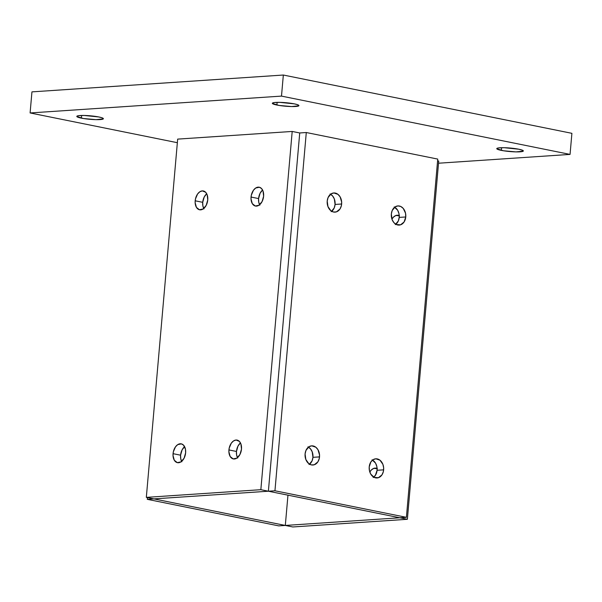 <?xml version="1.0" encoding="UTF-8"?>
<svg xmlns="http://www.w3.org/2000/svg" width="602" height="602" viewBox="0 0 602 602"><rect width="100%" height="100%" fill="white"/><g stroke="black" fill="none" stroke-linecap="round" stroke-linejoin="round"><path stroke-width="0.9" d="M81.368 118.142A13.342 1.761 5 0 1 76.808 116.389A13.342 1.761 5 0 1 84.664 115.471A13.342 1.761 5 0 1 98.826 116.969L101.994 117.789L103.273 118.91L96.011 119.647L83.49 118.526L76.838 116.54L78.569 115.682L84.182 115.464L98.826 116.969A13.342 1.761 5 0 1 103.386 118.714A13.342 1.761 5 0 1 95.53 119.64A13.342 1.761 5 0 1 81.368 118.142L81.601 115.464L81.368 118.142M276.897 105.041A13.342 1.761 5 0 1 272.337 103.288A13.342 1.761 5 0 1 280.193 102.37A13.342 1.761 5 0 1 294.355 103.868L297.523 104.688L298.81 105.809L291.541 106.546L279.019 105.425L272.367 103.439L274.098 102.581L279.712 102.363L294.355 103.868A13.342 1.761 5 0 1 298.916 105.613A13.342 1.761 5 0 1 291.059 106.539A13.342 1.761 5 0 1 276.897 105.041L277.131 102.363L276.897 105.041M501.331 150.38A13.342 1.761 5 0 1 496.77 148.634A13.342 1.761 5 0 1 504.626 147.716A13.342 1.761 5 0 1 518.789 149.213L522.882 150.432L523.243 151.155L515.974 151.892L503.453 150.763L496.8 148.777L498.531 147.926L504.145 147.701L518.789 149.213A13.342 1.761 5 0 1 523.349 150.959A13.342 1.761 5 0 1 515.493 151.877A13.342 1.761 5 0 1 501.331 150.38L501.564 147.708L501.331 150.38M31.944 91.873L30.1 112.95L177.357 142.697L30.1 112.95L31.944 91.873L283.339 75.032L281.495 96.102L30.1 112.95L281.495 96.102L283.339 75.032L571.9 133.328L570.056 154.405L281.495 96.102L570.056 154.405L571.9 133.328L283.339 75.032L31.944 91.873M438.527 163.217L570.056 154.405L438.527 163.217M251.049 197.05A9.602 6.17 101.4 0 1 259.236 187.214A9.602 6.17 101.4 0 1 263.616 196.207L263.021 191.007L261.516 188.509L259.372 187.245L255.692 188.027L253.472 190.224L251.327 195.191L251.004 198.893L252.298 203.634L255.293 206.012L258.973 205.229L262.096 201.55L263.616 196.207A9.602 6.17 101.4 0 1 255.429 206.042A9.602 6.17 101.4 0 1 251.049 197.05L258.582 198.57L251.049 197.05M259.612 204.755A9.602 6.17 -78.6 0 1 258.582 198.57L260.102 193.234L262.585 190.029A9.602 6.17 -78.6 0 0 258.582 198.57L258.74 202.167L259.838 205.154M195.183 200.797A9.602 6.17 101.4 0 1 203.371 190.962A9.602 6.17 101.4 0 1 207.75 199.954L207.156 194.755L205.651 192.256L202.295 190.887L199.826 191.775L197.607 193.964L195.462 198.938L195.138 202.633L196.433 207.374L199.428 209.752L203.107 208.969L206.23 205.29L207.75 199.954A9.602 6.17 101.4 0 1 199.563 209.789A9.602 6.17 101.4 0 1 195.183 200.797L202.716 202.317L195.183 200.797M203.747 208.495A9.602 6.17 -78.6 0 1 202.716 202.317L204.236 196.974L206.719 193.769A9.602 6.17 -78.6 0 0 202.716 202.317L202.874 205.914L203.973 208.902M228.926 449.935A9.602 6.17 101.4 0 1 237.113 440.1A9.602 6.17 101.4 0 1 241.492 449.092L240.898 443.892L239.393 441.394L236.037 440.024L233.568 440.912L231.349 443.102L229.204 448.076L228.88 451.771L230.175 456.512L233.17 458.897L236.849 458.114L239.972 454.427L241.492 449.092A9.602 6.17 101.4 0 1 233.305 458.927A9.602 6.17 101.4 0 1 228.926 449.935L236.458 451.455L228.926 449.935M237.489 457.633A9.602 6.17 -78.6 0 1 236.458 451.455L237.978 446.112L240.461 442.906A9.602 6.17 -78.6 0 0 236.458 451.455L236.616 455.052L237.715 458.039M173.06 453.675A9.602 6.17 101.4 0 1 181.24 443.84A9.602 6.17 101.4 0 1 185.627 452.832L185.469 449.235L183.52 445.134L181.383 443.87L177.703 444.652L175.483 446.85L173.338 451.816L173.015 455.518L174.309 460.259L177.304 462.637L180.984 461.854L184.107 458.175L185.627 452.832A9.602 6.17 101.4 0 1 177.44 462.667A9.602 6.17 101.4 0 1 173.06 453.675L180.592 455.195L173.06 453.675M181.623 461.38A9.602 6.17 -78.6 0 1 180.592 455.195L182.113 449.86L184.596 446.654A9.602 6.17 -78.6 0 0 180.592 455.195L180.75 458.792L181.842 461.779M292.196 131.447L299.728 132.967L268.387 491.217L260.847 489.689L292.196 131.447L177.665 139.115L146.324 497.365L260.847 489.689L268.387 491.217L153.856 498.885L146.324 497.365L285.31 525.448L406.403 517.336L437.744 159.086L306.29 132.523L274.948 490.773L406.403 517.336L399.841 517.773L268.387 491.217L147.294 499.329L153.856 498.885L292.85 526.968L285.31 525.448L287.959 495.168L285.31 525.448L287.959 495.168L285.31 525.448L278.749 525.885L399.841 517.773L268.387 491.217L274.948 490.773L268.387 491.217L299.728 132.967L292.196 131.447L260.847 489.689L146.324 497.365L177.665 139.115L292.196 131.447M299.728 132.967L268.387 491.217L299.728 132.967L306.29 132.523L299.728 132.967M395.303 224.636L398.336 220.919L399.201 217.405L405.763 216.961A9.602 7.247 -93.8 0 1 399.194 225.088A9.602 7.247 -93.8 0 1 391.338 214.049L392.09 219.557L393.851 222.582L396.327 224.523L400.541 224.824L404.085 221.987L405.763 216.961L405.53 213.221L403.25 208.427L400.774 206.486L397.96 205.922L395.228 206.81L392.203 210.527L391.338 214.049A9.602 7.247 -93.8 0 1 397.907 205.922A9.602 7.247 -93.8 0 1 405.763 216.961L399.201 217.405A9.602 7.247 86.2 0 0 394.694 207.186M331.183 211.686L334.208 207.961L335.073 204.447L341.643 204.003A9.602 7.247 -93.8 0 1 335.066 212.13A9.602 7.247 -93.8 0 1 327.21 201.091L327.97 206.606L330.897 210.753L333.598 212.032L336.42 211.866L339.964 209.029L341.342 205.831L341.665 202.129L340.115 196.877L337.955 194.348L333.832 192.964L331.108 193.852L328.075 197.576L327.21 201.091A9.602 7.247 -93.8 0 1 333.786 192.964A9.602 7.247 -93.8 0 1 341.643 204.003L335.073 204.447A9.602 7.247 86.2 0 0 330.573 194.228M373.18 477.521L375.4 475.309L377.078 470.282L383.64 469.846A9.602 7.247 -93.8 0 1 377.07 477.965A9.602 7.247 -93.8 0 1 369.214 466.926L369.44 470.666L370.734 474.06L374.203 477.401L378.417 477.702L381.961 474.865L383.339 471.667L383.662 467.965L382.887 464.33L379.952 460.184L375.829 458.799L373.105 459.687L370.885 461.907L369.214 466.926A9.602 7.247 -93.8 0 1 375.783 458.807A9.602 7.247 -93.8 0 1 383.64 469.846L377.078 470.282A9.602 7.247 86.2 0 0 372.57 460.063M309.052 464.563L312.084 460.846L312.95 457.324L319.519 456.888A9.602 7.247 -93.8 0 1 312.942 465.015A9.602 7.247 -93.8 0 1 305.086 453.976L305.839 459.484L308.773 463.63L311.475 464.91L314.297 464.752L317.841 461.907L319.218 458.709L319.542 455.007L317.991 449.754L315.832 447.226L311.708 445.841L308.984 446.737L305.951 450.454L305.086 453.976A9.602 7.247 -93.8 0 1 311.663 445.849A9.602 7.247 -93.8 0 1 319.519 456.888L312.95 457.324A9.602 7.247 86.2 0 0 308.45 447.113M395.838 224.26A9.602 7.247 86.2 0 0 399.201 217.405L398.968 213.665L397.674 210.271L394.205 206.93M331.717 211.31A9.602 7.247 86.2 0 0 335.073 204.447L334.321 198.931L332.56 195.913L330.084 193.972M373.714 477.145A9.602 7.247 86.2 0 0 377.078 470.282L376.844 466.542L375.55 463.149L372.081 459.808M309.594 464.187A9.602 7.247 86.2 0 0 312.95 457.324L312.197 451.816L310.436 448.791L307.961 446.857M406.403 517.336L274.948 490.773L306.29 132.523L437.744 159.086L406.403 517.336M399.495 215.787L395.905 215.493L393.52 217.059L391.932 219.113A9.602 6.17 101.4 0 1 398.223 215.298A9.602 6.17 101.4 0 1 399.231 215.644M377.371 468.672L373.782 468.371L371.396 469.944L369.809 471.998A9.602 6.17 101.4 0 1 376.099 468.175A9.602 6.17 101.4 0 1 377.108 468.529M437.594 160.817L438.715 161.05L407.373 519.293L399.841 517.773L407.373 519.293L292.85 526.968L407.373 519.293L438.715 161.05L437.594 160.817M278.749 525.885L147.294 499.329L147.445 497.591L147.294 499.329L278.749 525.885"/></g></svg>
